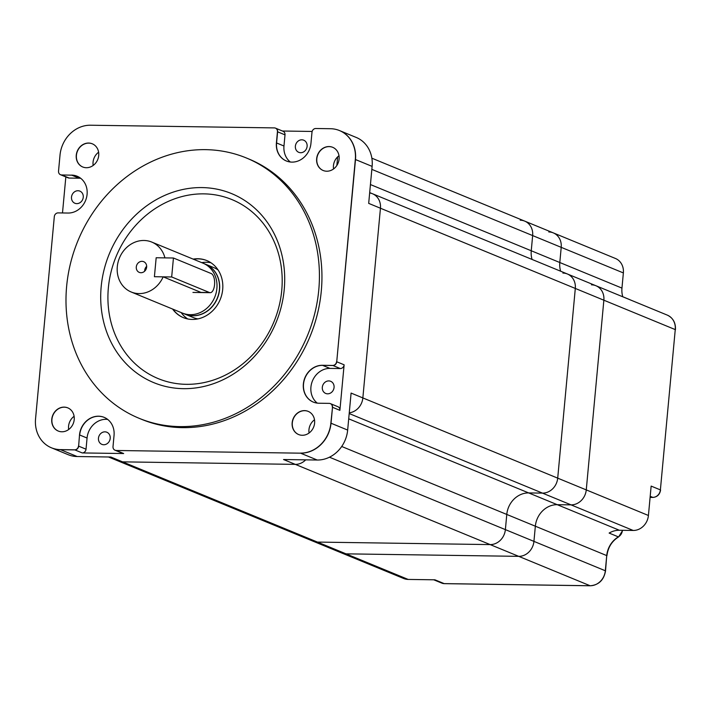 <?xml version="1.0" encoding="UTF-8"?>
<svg xmlns="http://www.w3.org/2000/svg" width="711" height="711" viewBox="0 0 711 711"><rect width="100%" height="100%" fill="white"/><g stroke="black" fill="none" stroke-linecap="round" stroke-linejoin="round"><path stroke-width="1.07" d="M154.411 276.721L156.171 257.746L173.44 258.004L171.68 276.97L154.411 276.721L156.171 257.746L164.934 257.88A27 23.819 112.4 0 0 151.754 242.069A27 23.819 112.4 0 0 119.448 257.969A27 23.819 112.4 0 0 131.197 291.999A27 23.819 112.4 0 0 139.009 293.59A27 23.819 112.4 0 0 163.174 276.846L154.411 276.721M163.174 276.846L200.973 292.408L209.478 292.532A9.643 4.293 90.8 0 0 210.216 292.683A9.643 4.293 90.8 0 0 214.615 283.947A9.643 4.293 90.8 0 0 211.238 273.557L173.44 258.004M209.478 292.532L171.68 276.97M338.996 155.736A12.531 11.056 -67.6 0 0 333.557 168.951M332.739 147.328A12.531 11.056 -67.6 0 0 317.826 154.74A12.531 11.056 -67.6 0 0 323.194 170.507A12.531 11.056 112.4 0 1 317.826 154.74A12.531 11.056 112.4 0 1 332.739 147.328M329.46 457.2L505.379 529.624A15.429 13.607 112.4 0 1 490.155 544.59L317.462 542.084L490.155 544.59A15.429 13.607 -67.6 0 0 505.379 529.624L506.783 514.444L505.379 529.624L533.934 541.373A15.429 13.607 112.4 0 1 518.71 556.349A15.429 13.607 -67.6 0 0 533.934 541.373L535.347 526.202A22.174 19.561 112.4 0 1 557.228 504.677L571.04 504.872A15.429 13.607 -67.6 0 0 586.264 489.897L557.708 478.148L575.306 288.444L557.708 478.148A15.429 13.607 112.4 0 1 542.484 493.114L528.673 492.919A22.174 19.561 -67.6 0 0 506.783 514.444A22.174 19.561 112.4 0 1 528.673 492.919L542.484 493.114A15.429 13.607 -67.6 0 0 557.708 478.148L362.85 397.92L380.447 208.225L362.85 397.92A15.429 13.607 -67.6 0 1 349.261 412.815A15.429 13.607 -67.6 0 0 362.85 397.92L351.092 393.076L347.661 430.075A30.857 27.214 112.4 0 1 317.213 460.026L300.584 453.174A30.857 27.214 -67.6 0 0 331.024 423.223L332.508 407.287L331.024 423.223A30.857 27.214 112.4 0 1 300.584 453.174L116.275 450.49A3.857 3.404 112.4 0 1 115.164 450.267A3.857 3.404 -67.6 0 0 116.275 450.49L123.67 453.538A3.857 3.404 112.4 0 1 122.55 453.307L115.164 450.267A3.857 3.404 112.4 0 1 115.075 450.232M116.115 450.427A3.857 3.404 -67.6 0 1 114.995 450.196A3.857 3.404 -67.6 0 1 113.013 446.579L114.044 435.425A19.286 17.011 -67.6 0 0 104.117 417.339A19.286 17.011 -67.6 0 0 79.508 434.928L78.637 446.144A3.857 3.404 112.4 0 1 74.833 449.894L60.533 449.681A30.857 27.214 112.4 0 1 51.601 447.859A30.857 27.214 -67.6 0 0 60.533 449.681L74.833 449.894A3.857 3.404 -67.6 0 0 78.637 446.144L86.031 449.192A3.857 3.404 112.4 0 1 82.227 452.934L123.67 453.538M51.521 447.823A30.857 27.214 -67.6 0 0 51.601 447.859L68.229 454.711A30.857 27.214 -67.6 0 0 77.161 456.524L110.836 457.022L122.594 461.857L295.296 464.372A15.429 13.607 -67.6 0 0 305.694 459.857A15.429 13.607 -67.6 0 1 295.296 464.372L122.594 461.857A15.429 13.607 112.4 0 1 118.133 460.95A15.429 13.607 -67.6 0 0 122.594 461.857L317.462 542.084A15.429 13.607 112.4 0 1 312.991 541.169A15.429 13.607 -67.6 0 0 317.462 542.084L346.017 553.842A15.429 13.607 112.4 0 1 341.547 552.927A15.429 13.607 -67.6 0 0 346.017 553.842L518.71 556.349L346.017 553.842L408.167 579.429A15.429 13.607 112.4 0 1 403.706 578.514L108.499 456.986M317.213 460.026L283.538 459.528L590.103 585.74A15.429 13.607 -67.6 0 0 605.328 570.764L533.934 541.373L535.347 526.202A22.174 19.561 112.4 0 1 557.228 504.677L571.04 504.872A15.429 13.607 -67.6 0 0 586.264 489.897L603.861 300.202A15.429 13.607 -67.6 0 0 595.925 285.733A15.429 13.607 -67.6 0 0 591.454 284.827M314.502 419.792A12.531 11.056 -67.6 0 0 309.063 433.017M308.236 411.393A12.531 11.056 -67.6 0 0 293.323 418.806A12.531 11.056 -67.6 0 0 298.7 434.572A12.531 11.056 112.4 0 1 293.323 418.806A12.531 11.056 112.4 0 1 308.236 411.393M74.113 416.299A12.531 11.056 -67.6 0 0 68.665 429.515M58.302 431.07A12.531 11.056 112.4 0 1 52.934 415.304A12.531 11.056 112.4 0 1 67.847 407.892A12.531 11.056 -67.6 0 0 52.934 415.304A12.531 11.056 -67.6 0 0 58.302 431.07M282.489 131.02L312.138 131.455M62.497 212.962L65.839 176.915M605.301 571.04L606.732 555.593A22.174 19.561 112.4 0 1 618.374 536.876L609.131 533.072A22.174 19.561 112.4 0 1 619.379 530.264L633.199 530.459A15.429 13.607 -67.6 0 0 648.423 515.484L586.264 489.897L603.861 300.202L575.306 288.444A15.429 13.607 -67.6 0 0 567.36 273.975A15.429 13.607 112.4 0 1 575.306 288.444L380.447 208.225A15.429 13.607 -67.6 0 0 372.502 193.756A15.429 13.607 112.4 0 1 380.447 208.225L368.689 203.382L372.12 166.392A30.857 27.214 -67.6 0 0 356.238 137.454L339.6 130.611A30.857 27.214 112.4 0 1 355.491 159.54L336.73 361.766L355.491 159.54A30.857 27.214 -67.6 0 0 339.6 130.611A30.857 27.214 -67.6 0 0 339.52 130.575M275.539 128.167A3.857 3.404 112.4 0 1 275.628 128.202L283.022 131.242A3.857 3.404 112.4 0 1 285.004 134.859L277.61 131.819A3.857 3.404 -67.6 0 0 275.628 128.202A3.857 3.404 112.4 0 1 277.61 131.819L276.579 142.973A19.286 17.011 -67.6 0 0 286.426 161.015A19.286 17.011 112.4 0 1 276.579 142.973L277.45 131.748L276.41 142.902A19.286 17.011 112.4 0 0 286.337 160.979A19.286 17.011 112.4 0 0 310.947 143.4L311.987 132.246A3.857 3.404 -67.6 0 1 315.791 128.504L330.508 128.718A30.857 27.214 112.4 0 1 339.431 130.54A30.857 27.214 112.4 0 1 355.322 159.477L336.73 361.766A3.857 3.404 112.4 0 1 332.926 365.507L322.563 365.356A19.286 17.011 -67.6 0 0 304.077 380.865A19.286 17.011 -67.6 0 0 313.373 402.124A19.286 17.011 112.4 0 1 304.077 380.865A19.286 17.011 112.4 0 1 322.563 365.356L332.926 365.507A3.857 3.404 -67.6 0 0 336.73 361.766L344.124 364.805L339.894 410.336L332.508 407.287A3.857 3.404 -67.6 0 0 330.517 403.67A3.857 3.404 112.4 0 1 332.508 407.287L330.864 423.161A30.857 27.214 112.4 0 1 300.415 453.103M93.168 165.45A12.531 11.056 112.4 0 1 98.607 152.234M82.796 167.014A12.531 11.056 112.4 0 1 77.428 151.247A12.531 11.056 112.4 0 1 92.341 143.826A12.531 11.056 -67.6 0 0 77.428 151.247A12.531 11.056 -67.6 0 0 82.796 167.014M86.031 449.192L87.062 438.038A19.286 17.011 112.4 0 1 107.681 419.419M104.197 417.375A19.286 17.011 -67.6 0 0 79.676 434.99A19.286 17.011 112.4 0 1 104.197 417.375M285.004 134.859L283.973 146.013A19.286 17.011 -67.6 0 0 290.337 162.019M277.45 131.748A3.857 3.404 -67.6 0 0 275.459 128.131A3.857 3.404 -67.6 0 0 274.339 127.9L90.457 125.225A30.857 27.214 112.4 0 0 60.008 155.176L58.533 171.111A3.857 3.404 -67.6 0 0 60.515 174.728A3.857 3.404 -67.6 0 0 61.635 174.95L71.749 175.173A19.286 17.011 112.4 0 1 77.25 176.275A19.286 17.011 -67.6 0 0 71.749 175.173L79.143 178.212L69.198 178.07A3.857 3.404 112.4 0 1 68.078 177.839L60.684 174.799A3.857 3.404 -67.6 0 0 61.804 175.022A3.857 3.404 112.4 0 1 60.684 174.799A3.857 3.404 112.4 0 1 60.604 174.764M80.725 178.319A19.286 17.011 -67.6 0 0 79.143 178.212M344.124 364.805A3.857 3.404 112.4 0 1 340.311 368.547L329.957 368.396A19.286 17.011 -67.6 0 0 312.138 381.727A19.286 17.011 -67.6 0 0 317.284 403.119M337.654 156.864L336.854 165.459L337.654 156.864M103.735 444.739A6.559 5.786 -67.6 0 0 110.027 439.451A6.559 5.786 -67.6 0 0 106.828 432.226A6.559 5.786 -67.6 0 0 98.989 436.083A6.559 5.786 -67.6 0 0 101.842 444.348A6.559 5.786 -67.6 0 0 103.735 444.739M301.837 139.809A6.559 5.786 112.4 0 1 303.739 140.2A6.559 5.786 112.4 0 1 306.93 147.426A6.559 5.786 112.4 0 1 300.637 152.714A6.559 5.786 112.4 0 1 298.744 152.323A6.559 5.786 112.4 0 1 295.554 145.106A6.559 5.786 112.4 0 1 301.837 139.809M77.979 190.735A6.559 5.786 112.4 0 1 79.872 191.117A6.559 5.786 112.4 0 1 83.071 198.342A6.559 5.786 112.4 0 1 76.779 203.63A6.559 5.786 112.4 0 1 74.886 203.248A6.559 5.786 112.4 0 1 71.687 196.023A6.559 5.786 112.4 0 1 77.979 190.735M328.793 380.918A6.559 5.786 112.4 0 1 330.686 381.309A6.559 5.786 112.4 0 1 333.886 388.526A6.559 5.786 112.4 0 1 327.593 393.823A6.559 5.786 112.4 0 1 325.7 393.432A6.559 5.786 112.4 0 1 322.501 386.206A6.559 5.786 112.4 0 1 328.793 380.918M330.437 403.644A3.857 3.404 112.4 0 1 330.517 403.67L337.912 406.719A3.857 3.404 112.4 0 1 339.894 410.336M206.972 260.635A30.857 27.214 -67.6 0 0 193.49 259.248A30.857 27.214 112.4 0 1 206.972 260.635M172.933 309.178A30.857 27.214 -67.6 0 0 183.482 317.693A30.857 27.214 112.4 0 1 172.933 309.178M218.081 269.958A27 23.819 -67.6 0 0 213.904 267.656L205.675 264.27A27 23.819 112.4 0 1 218.819 294.007A27 23.819 112.4 0 1 192.93 315.791A27 23.819 -67.6 0 0 218.819 294.007A27 23.819 -67.6 0 0 205.675 264.27L205.506 264.199A27 23.819 112.4 0 1 218.659 293.936A27 23.819 112.4 0 1 192.761 315.72A27 23.819 -67.6 0 0 218.659 293.936A27 23.819 -67.6 0 0 205.506 264.199L202.982 263.159A27 23.819 112.4 0 1 216.135 292.905A27 23.819 112.4 0 1 190.246 314.68A27 23.819 112.4 0 1 182.434 313.089A27 23.819 -67.6 0 0 190.246 314.68A27 23.819 -67.6 0 0 216.135 292.905A27 23.819 -67.6 0 0 202.982 263.159L151.754 242.069M185.038 314.164A27 23.819 112.4 0 0 185.118 314.2A27 23.819 -67.6 0 0 192.93 315.791A27 23.819 112.4 0 1 185.118 314.2L193.348 317.586A27 23.819 -67.6 0 0 197.934 318.892M187.766 318.972A30.857 27.214 112.4 0 1 181.163 312.573M201.72 262.643A30.857 27.214 112.4 0 1 210.918 262.741M371.853 158.189L524.709 221.121A15.429 13.607 112.4 0 1 532.655 235.581L531.25 250.761A22.174 19.561 -67.6 0 0 532.077 259.453A22.174 19.561 112.4 0 1 531.25 250.761L532.655 235.581A15.429 13.607 -67.6 0 0 524.709 221.121A15.429 13.607 -67.6 0 0 520.248 220.206M369.684 192.592L372.502 193.756A15.429 13.607 -67.6 0 0 369.649 192.974M370.431 184.558L559.806 262.519A22.174 19.561 112.4 0 0 560.632 271.202A22.174 19.561 112.4 0 1 559.806 262.519L561.21 247.339A15.429 13.607 -67.6 0 0 553.274 232.87A15.429 13.607 -67.6 0 0 548.803 231.964M562.899 273.068A15.429 13.607 112.4 0 1 567.36 273.975L595.925 285.733A15.429 13.607 -67.6 0 1 603.861 300.202L675.254 329.593A15.429 13.607 -67.6 0 0 667.318 315.124L595.925 285.733M140.947 272.722A5.786 5.101 112.4 0 1 139.267 272.384A5.786 5.101 112.4 0 1 136.752 265.087A5.786 5.101 112.4 0 1 143.675 261.684A5.786 5.101 112.4 0 1 146.493 268.056A5.786 5.101 112.4 0 1 140.947 272.722M200.973 292.408L201.764 292.559M144.671 271.202A5.786 5.101 112.4 0 1 146.679 266.323M185.118 314.2L184.949 314.129A27 23.819 -67.6 0 0 192.761 315.72A27 23.819 112.4 0 1 184.949 314.129L131.197 291.999M183.385 388.668A102.206 90.155 112.4 0 1 118.106 236.701A102.206 90.155 112.4 0 1 276.641 239.012A102.206 90.155 112.4 0 1 183.385 388.668M179.865 426.609A140.778 124.185 112.4 0 1 139.116 418.299A140.778 124.185 112.4 0 1 77.881 240.851A140.778 124.185 112.4 0 1 246.299 157.949A140.778 124.185 112.4 0 1 314.866 313.027A140.778 124.185 112.4 0 1 179.865 426.609M139.116 418.299L141.64 419.339A140.778 124.185 -67.6 0 0 182.38 427.64A140.778 124.185 -67.6 0 0 317.39 314.066A140.778 124.185 -67.6 0 0 248.814 158.988L246.299 157.949M203.897 193.863A96.803 85.4 -67.6 0 0 108.365 287.831A96.803 85.4 -67.6 0 0 186.229 384.322A96.803 85.4 -67.6 0 0 281.752 290.355A96.803 85.4 -67.6 0 0 203.897 193.863M193.152 259.115A30.857 27.214 112.4 0 1 197.871 258.742A30.857 27.214 112.4 0 1 206.803 260.564A30.857 27.214 112.4 0 1 221.832 294.55A30.857 27.214 112.4 0 1 192.246 319.443A30.857 27.214 112.4 0 1 183.314 317.621A30.857 27.214 112.4 0 1 172.595 309.045M183.394 317.657A30.857 27.214 112.4 0 1 172.764 309.116A30.857 27.214 112.4 0 0 183.394 317.657M193.321 259.186A30.857 27.214 112.4 0 1 206.892 260.599A30.857 27.214 112.4 0 0 193.321 259.186M82.227 452.934L74.664 449.823L60.364 449.61A30.857 27.214 112.4 0 1 51.432 447.797A30.857 27.214 112.4 0 1 35.55 418.859L54.312 216.642A3.857 3.404 -67.6 0 1 58.115 212.891L68.06 213.042A19.286 17.011 112.4 0 0 86.555 197.48A19.286 17.011 112.4 0 0 77.161 176.239A19.286 17.011 112.4 0 0 71.58 175.102M332.339 407.225A3.857 3.404 -67.6 0 0 330.348 403.608A3.857 3.404 -67.6 0 0 329.237 403.377L318.875 403.226A19.286 17.011 112.4 0 1 313.293 402.088A19.286 17.011 112.4 0 1 303.899 380.847A19.286 17.011 112.4 0 1 322.394 365.285L332.757 365.436A3.857 3.404 -67.6 0 0 336.561 361.695M302.237 435.274A12.531 11.056 -67.6 0 0 314.262 425.16A12.531 11.056 -67.6 0 0 308.156 411.358A12.531 11.056 -67.6 0 0 293.163 418.735A12.531 11.056 -67.6 0 0 298.611 434.537A12.531 11.056 -67.6 0 0 302.237 435.274M61.848 431.781A12.531 11.056 -67.6 0 0 73.864 421.667A12.531 11.056 -67.6 0 0 67.767 407.856A12.531 11.056 -67.6 0 0 52.765 415.242A12.531 11.056 -67.6 0 0 58.222 431.035A12.531 11.056 -67.6 0 0 61.848 431.781M326.74 171.218A12.531 11.056 -67.6 0 0 338.756 161.104A12.531 11.056 -67.6 0 0 332.65 147.293A12.531 11.056 -67.6 0 0 317.657 154.678A12.531 11.056 -67.6 0 0 323.105 170.471A12.531 11.056 -67.6 0 0 326.74 171.218M86.342 167.716A12.531 11.056 -67.6 0 0 98.367 157.602A12.531 11.056 -67.6 0 0 92.261 143.791A12.531 11.056 -67.6 0 0 77.259 151.176A12.531 11.056 -67.6 0 0 82.716 166.978A12.531 11.056 -67.6 0 0 86.342 167.716M74.664 449.823A3.857 3.404 -67.6 0 0 78.468 446.081M444.473 583.624A1.929 0.862 -89.2 0 1 444.322 583.651L441.94 583.162A7.714 6.808 -67.6 0 0 444.171 583.615L434.936 579.812L408.167 579.429M622.792 296.798A22.174 19.561 112.4 0 1 621.956 288.106L623.369 272.926A15.429 13.607 -67.6 0 0 615.424 258.466L553.274 232.87A15.429 13.607 -67.6 0 1 561.21 247.339L371.844 169.378M621.956 288.106L559.806 262.519L561.21 247.339L623.369 272.926M648.423 515.484L651.143 486.093L660.386 489.897L675.254 329.593L660.386 489.897A7.714 6.808 -67.6 0 1 652.778 497.38L650.201 496.322M347.661 430.075L330.864 423.161M77.161 456.524L60.364 449.61M372.12 166.392L355.322 159.477M79.508 434.928L87.062 438.038M276.41 142.902L283.973 146.013M61.635 174.95L69.198 178.07M340.311 368.547L332.757 365.436M322.394 365.285L329.957 368.396M341.707 446.481L606.732 555.593L605.523 570.924C603.888 580.052 598.795 585.002 590.254 585.775A1.929 0.862 -89.2 0 1 590.103 585.74L444.171 583.615A1.929 0.862 -89.2 0 0 444.322 583.651L590.254 585.775M633.199 530.459L349.19 413.544M348.701 418.823L619.379 530.264M650.103 497.345L652.778 497.38A1.929 0.862 -89.2 0 0 652.92 497.416A1.929 0.862 -89.2 0 0 653.089 497.38M618.757 536.627A1.929 0.595 -120.5 0 1 618.632 536.885A1.929 0.595 -120.5 0 1 618.374 536.876A7.714 6.808 -67.6 0 0 622.418 530.362L622.632 530.308M629.475 299.5L630.177 299.838A7.714 6.808 -67.6 0 0 629.475 299.5L622.774 296.736M675.228 329.86L675.45 329.744C675.779 322.785 673.059 317.906 667.318 315.124M606.714 555.86L606.927 555.744C607.958 547.452 611.86 541.16 618.632 536.885L622.614 530.513M192.948 292.434L210.216 292.683M372.502 193.756L567.36 273.975M524.709 221.121L553.274 232.87M441.94 583.162L433.763 579.803M660.581 490.048C659.764 494.58 657.213 497.033 652.92 497.416L650.103 497.371"/></g></svg>
